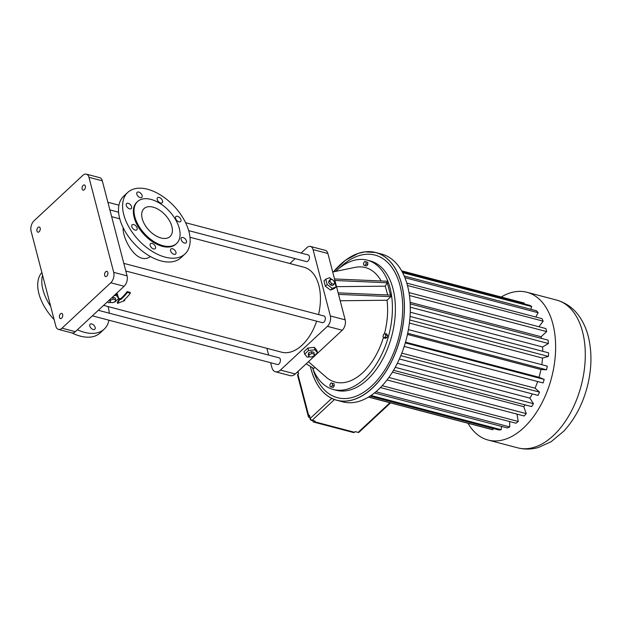 <?xml version="1.0" encoding="UTF-8"?>
<svg xmlns="http://www.w3.org/2000/svg" width="622" height="622" viewBox="0 0 622 622"><rect width="100%" height="100%" fill="white"/><g stroke="black" fill="none" stroke-linecap="round" stroke-linejoin="round"><path stroke-width="0.93" d="M301.102 253.068L306.918 247.657A7.643 4.556 104.7 0 1 310.464 246.444L325.298 250.339A7.643 4.556 104.7 0 1 327.887 253.504L345.171 319.848A7.643 4.556 104.7 0 1 342.24 330.243L295.271 373.962A10.698 6.375 104.7 0 1 290.303 375.672L275.468 371.769A10.698 6.375 104.7 0 1 271.837 367.338L270.632 362.712M310.464 246.444A7.643 4.556 104.7 0 1 313.06 249.609L330.344 315.945A7.643 4.556 104.7 0 1 327.413 326.34L280.444 370.067A10.698 6.375 104.7 0 1 275.468 371.769M332.311 279.76L329.543 277.692L325.788 279.192L323.969 280.887L325.36 286.229L330.507 290.07L334.263 288.569L336.074 286.874L334.683 281.533L333.384 280.561M338.135 292.845L390.492 295.1L387.273 282.753L334.924 280.506M384.427 333.89A59.207 35.298 -75.3 0 0 387.032 300.239L390.896 296.64L338.539 294.393M390.896 296.64L390.492 295.1M336.525 286.649L385.236 286.182L387.273 282.753L386.876 281.214L334.519 278.959M312.438 367.656A66.849 39.855 -75.3 0 0 333.314 389.481A66.849 39.855 -75.3 0 0 388.851 334.97A66.849 39.855 -75.3 0 0 367.307 260.183A66.849 39.855 -75.3 0 0 335.662 271.379M308.442 361.709L326.185 377.196A59.207 35.298 -75.3 0 0 383.463 337.287M306.164 363.823L313.745 368.457L314.919 367.361M381.13 280.965A59.207 35.298 -75.3 0 0 355.061 267.374L332.708 271.993M383.766 337.839L385.547 338.314L386.938 337.614L387.545 335.491L386.767 334.076L384.995 333.61L383.603 334.302L382.997 336.424L383.766 337.839L385.158 337.147L385.764 335.025L384.995 333.61M331.293 386.977L333.073 387.444L334.232 385.819L334.131 383.782L331.106 382.895L329.955 384.52L330.049 386.557L331.293 386.977L332.451 385.352L332.35 383.308L331.106 382.895M364.92 265.524L366.7 265.991L367.851 264.366L367.757 262.321L364.725 261.442L363.575 263.067L363.668 265.104L364.92 265.524L366.07 263.899L365.977 261.854L364.725 261.442M385.236 286.182L387.708 294.976M289.868 263.526L295.147 258.612M268.642 355.076L266.885 348.32M189.998 237.27L303.94 267.219A43.929 26.194 104.7 0 1 318.55 314.569M316.66 321.185A43.929 26.194 104.7 0 1 281.603 352.192L103.586 305.394M185.597 222.707L308.154 254.927A3.437 2.053 104.7 0 1 309.258 258.768A3.437 2.053 104.7 0 1 306.405 261.574L188.668 230.622M123.809 263.37L324.062 316.023A3.437 2.053 104.7 0 1 325.174 319.863A3.437 2.053 104.7 0 1 322.32 322.67L125.8 271.005M98.315 310.3L279.138 357.837A3.437 2.053 104.7 0 1 280.25 361.685A3.437 2.053 104.7 0 1 277.389 364.492L92.359 315.844M330.507 290.07L332.327 288.383L336.074 286.874M325.36 286.229L327.18 284.542L332.327 288.383M325.788 279.192L327.18 284.542M340.195 300.753L387.032 300.239M333.314 389.481L336.277 390.266A66.849 39.855 -75.3 0 0 391.821 335.748A66.849 39.855 -75.3 0 0 370.269 260.96L367.307 260.183M387.545 335.491L385.764 335.025M386.938 337.614L385.158 337.147M334.131 383.782L332.35 383.308M334.232 385.819L332.451 385.352M367.851 264.366L366.07 263.899M367.757 262.321L365.977 261.854M312.438 356.585L313.558 356.468L317.492 352.806L316.847 350.341L314.367 347.34L307.952 348.001L304.018 351.655L304.663 354.128L307.144 357.129L310.075 356.826M113.717 302.183L114.837 302.067L118.771 298.412L117.682 295.403A6.111 3.367 165.4 0 0 117.628 295.061L117.014 292.9M123.179 227.745C121.943 237.573 136.599 266.434 150.438 256.536M124.384 299.765L124.734 300.582L117.535 303.373L117.325 302.58L119.618 298.513L120.59 298.77A43.929 26.194 104.7 0 0 127.183 291.601L130.146 292.387L130.356 293.172A44.885 26.762 -75.3 0 1 123.755 300.325L124.734 300.582M330.531 279.294L329.17 280.561L328.533 282.404L330.298 284.884L332.692 285.514L334.053 284.246L334.69 282.396L332.925 279.923L330.531 279.294L329.893 281.136L331.658 283.616L334.053 284.246M312.928 368.916A73.723 43.952 -75.3 0 0 373.044 384.707A73.723 43.952 -75.3 0 0 399.557 283.881A73.723 43.952 -75.3 0 0 339.441 268.066M307.952 348.001L308.59 350.466L304.663 354.128M314.367 347.34L315.004 349.813L308.59 350.466M317.492 352.806L315.004 349.813M86.365 174.16L99.714 177.667A7.643 4.556 104.7 0 1 102.311 180.831L127.067 275.873A7.643 4.556 104.7 0 1 124.136 286.268L75.348 331.682A7.643 4.556 104.7 0 1 71.802 332.894L58.452 329.388A7.643 4.556 104.7 0 1 55.856 326.223L31.1 231.182A7.643 4.556 104.7 0 1 34.031 220.787L82.819 175.373A7.643 4.556 104.7 0 1 86.365 174.16A7.643 4.556 104.7 0 1 88.962 177.324L113.717 272.366A7.643 4.556 104.7 0 1 110.786 282.761L62.006 328.175A7.643 4.556 104.7 0 1 58.452 329.388M117.628 295.061A6.111 3.367 165.4 0 0 116.291 293.568M117.535 303.373L119.821 299.291L119.618 298.513M119.821 299.291L120.792 299.54A44.885 26.762 -75.3 0 0 127.386 292.394L127.183 291.601M120.792 299.54L120.59 298.77M330.298 284.884L331.658 283.616M328.533 282.404L329.893 281.136M314.343 354.159L313.861 352.301L311.466 351.671L308.683 352.837L308.287 354.633L308.769 356.484L311.171 357.114L313.954 355.947L314.343 354.159L311.949 353.529L309.165 354.688L308.769 356.484M108.104 306.576A42.016 24.553 -132.9 0 1 108.205 306.965A42.016 24.553 -132.9 0 1 109.285 313.185M108.951 320.206A42.016 24.553 -132.9 0 1 104.208 329.139A42.016 24.553 -132.9 0 1 77.392 329.777M50.693 306.397A42.016 24.553 -132.9 0 1 42.553 275.149M91.761 323.953A3.437 2.006 -132.9 0 1 94.707 326.371A3.437 2.006 -132.9 0 1 94.824 329.248A3.437 2.006 -132.9 0 1 91.014 328.097A3.437 2.006 -132.9 0 1 90.136 324.21A3.437 2.006 -132.9 0 1 91.761 323.953M38.02 227.427A2.675 1.594 104.7 0 1 39.256 227.007A2.675 1.594 104.7 0 1 40.119 229.992A2.675 1.594 104.7 0 1 37.895 232.177A2.675 1.594 104.7 0 1 36.892 230.171A2.675 1.594 104.7 0 1 38.02 227.427M60.521 313.83A2.675 1.594 104.7 0 1 61.765 313.402A2.675 1.594 104.7 0 1 62.628 316.396A2.675 1.594 104.7 0 1 60.404 318.573A2.675 1.594 104.7 0 1 59.401 316.567A2.675 1.594 104.7 0 1 60.521 313.83M83.169 185.395A2.675 1.594 104.7 0 1 84.413 184.975A2.675 1.594 104.7 0 1 85.276 187.961A2.675 1.594 104.7 0 1 83.053 190.145A2.675 1.594 104.7 0 1 82.05 188.132A2.675 1.594 104.7 0 1 83.169 185.395M105.678 271.798A2.675 1.594 104.7 0 1 106.922 271.371A2.675 1.594 104.7 0 1 107.785 274.364A2.675 1.594 104.7 0 1 105.561 276.541A2.675 1.594 104.7 0 1 104.558 274.535A2.675 1.594 104.7 0 1 105.678 271.798M117.682 295.403L116.221 293.638M184.991 253.947L180.909 257.749A42.016 24.553 -132.9 0 1 134.305 243.723A42.016 24.553 -132.9 0 1 123.646 196.241L127.735 192.439A42.016 24.553 -132.9 0 1 161.347 195.533A42.016 24.553 -132.9 0 1 188.987 231.773A42.016 24.553 -132.9 0 1 184.991 253.947A42.016 24.553 -132.9 0 1 138.395 239.921A42.016 24.553 -132.9 0 1 127.735 192.439M127.386 292.394L130.356 293.172M308.683 352.837L309.165 354.688M311.466 351.671L311.949 353.529M104.208 329.139L100.126 332.941A42.016 24.553 -132.9 0 1 71.95 332.933M54.114 319.537A42.016 24.553 -132.9 0 1 41.853 272.475M107.567 301.693L108.422 302.727L111.354 302.424M115.902 293.934L116.283 295.411L114.067 295.637M118.771 298.412L116.283 295.411M184.516 243.078A3.437 2.006 47.1 0 0 186.133 242.821A3.437 2.006 47.1 0 0 185.263 238.934A3.437 2.006 47.1 0 0 181.453 237.791A3.437 2.006 47.1 0 0 181.57 240.66A3.437 2.006 47.1 0 0 184.516 243.078M178.98 221.829A3.437 2.006 47.1 0 0 180.598 221.564A3.437 2.006 47.1 0 0 179.727 217.677A3.437 2.006 47.1 0 0 175.909 216.534A3.437 2.006 47.1 0 0 176.034 219.403A3.437 2.006 47.1 0 0 178.98 221.829M160.616 202.997A3.437 2.006 47.1 0 0 162.233 202.733A3.437 2.006 47.1 0 0 161.362 198.853A3.437 2.006 47.1 0 0 157.553 197.703A3.437 2.006 47.1 0 0 157.669 200.579A3.437 2.006 47.1 0 0 160.616 202.997M140.191 197.625A3.437 2.006 47.1 0 0 141.808 197.368A3.437 2.006 47.1 0 0 140.937 193.481A3.437 2.006 47.1 0 0 137.12 192.33A3.437 2.006 47.1 0 0 137.244 195.207A3.437 2.006 47.1 0 0 140.191 197.625M129.656 208.86A3.437 2.006 47.1 0 0 131.273 208.595A3.437 2.006 47.1 0 0 130.402 204.716A3.437 2.006 47.1 0 0 126.593 203.565A3.437 2.006 47.1 0 0 126.709 206.442A3.437 2.006 47.1 0 0 129.656 208.86M135.192 230.117A3.437 2.006 47.1 0 0 136.817 229.852A3.437 2.006 47.1 0 0 135.938 225.965A3.437 2.006 47.1 0 0 132.128 224.822A3.437 2.006 47.1 0 0 132.245 227.691A3.437 2.006 47.1 0 0 135.192 230.117M153.556 248.94A3.437 2.006 47.1 0 0 155.173 248.683A3.437 2.006 47.1 0 0 154.303 244.796A3.437 2.006 47.1 0 0 150.485 243.645A3.437 2.006 47.1 0 0 150.61 246.522A3.437 2.006 47.1 0 0 153.556 248.94M173.981 254.312A3.437 2.006 47.1 0 0 175.606 254.048A3.437 2.006 47.1 0 0 174.728 250.168A3.437 2.006 47.1 0 0 170.918 249.018A3.437 2.006 47.1 0 0 171.042 251.894A3.437 2.006 47.1 0 0 173.981 254.312M310.557 367.26A76.397 45.546 -75.3 0 0 310.899 368.644A76.397 45.546 -75.3 0 0 336.86 400.288L342.745 401.835A76.397 45.546 -75.3 0 0 406.22 339.534A76.397 45.546 -75.3 0 0 381.597 254.064L375.704 252.516A76.397 45.546 -75.3 0 0 336.556 268.339M109.682 299.726L110.047 302.082L112.45 302.712L115.233 301.553L115.622 299.757L113.227 299.128L110.444 300.286L110.047 302.082M115.622 299.757L115.14 297.907L112.745 297.277L111.952 297.604M176.562 243.529L175.886 244.158A28.651 16.74 -132.9 0 1 144.11 234.595A28.651 16.74 -132.9 0 1 136.84 202.22L137.524 201.59A28.651 16.74 -132.9 0 1 160.437 203.705A28.651 16.74 -132.9 0 1 179.284 228.406A28.651 16.74 -132.9 0 1 176.562 243.529A28.651 16.74 -132.9 0 1 144.794 233.965A28.651 16.74 -132.9 0 1 137.524 201.59M110.172 299.26L110.444 300.286M112.745 297.277L113.227 299.128M490.68 429.227A65.279 38.922 -75.3 0 0 490.898 429.289A65.279 38.922 -75.3 0 0 492.849 429.709L368.566 397.038M492.849 429.709L493.153 428.488M370.992 395.483L501.161 429.709A65.279 38.922 -75.3 0 1 498.852 429.989L370.036 396.121M501.161 429.709L501.55 426.412M375.913 391.736L509.752 426.925A65.279 38.922 -75.3 0 1 507.404 427.952L374.397 392.987M509.752 426.925L509.659 421.56M382.18 385.71L518.243 421.483A65.279 38.922 -75.3 0 1 515.957 423.217L380.392 387.576M518.243 421.483L516.983 414.104M388.836 377.492L526.266 413.622A65.279 38.922 -75.3 0 1 524.144 415.994L387.024 379.941M526.266 413.622L523.732 406.671L392.404 372.143M523.732 406.671A55.949 33.363 -75.3 0 0 525.178 404.899M395.211 367.345L533.466 403.694A65.279 38.922 -75.3 0 1 531.6 406.586L393.524 370.284M533.466 403.694L529.882 398.119L397.341 363.271M529.882 398.119A55.949 33.363 -75.3 0 0 532.284 393.913M400.809 355.652L539.531 392.117A65.279 38.922 -75.3 0 1 538.007 395.413L399.378 358.972M539.531 392.117L535.06 388.175L401.812 353.14M535.06 388.175A55.949 33.363 -75.3 0 0 537.657 381.535M405.295 342.893L544.196 379.412A65.279 38.922 -75.3 0 1 543.076 382.958L404.199 346.446M544.196 379.412L539.033 377.266L405.505 342.162M539.033 377.266A55.949 33.363 -75.3 0 0 540.953 369.522L407.457 334.426M540.953 369.522L546.59 369.779L407.705 333.26M546.59 369.779A65.279 38.922 -75.3 0 0 547.259 366.125L408.413 329.621M541.801 364.694A55.949 33.363 -75.3 0 0 542.539 358.078L409.408 323.082M542.539 358.078L548.402 356.429L409.75 319.98M548.402 356.429A65.279 38.922 -75.3 0 0 548.581 352.837L410.053 316.419M542.757 351.306A55.949 33.363 -75.3 0 0 542.586 346.99L410.263 312.205M542.586 346.99L548.417 343.515L410.302 307.206M548.417 343.515A65.279 38.922 -75.3 0 0 548.114 340.141L410.209 303.886M541.459 338.391A55.949 33.363 -75.3 0 0 541.109 336.743L410.123 302.308M541.109 336.743L546.652 331.588L409.463 295.52M546.652 331.588A65.279 38.922 -75.3 0 0 545.867 328.572L409.019 292.597M538.94 326.752L543.169 321.17L407.496 285.498M543.169 321.17A65.279 38.922 -75.3 0 0 541.941 318.651L406.827 283.127M535.767 317.026L538.131 312.718L404.945 277.7M538.131 312.718A65.279 38.922 -75.3 0 0 536.514 310.806L404.246 276.028M530.714 309.282L531.756 306.599L402.644 272.654M531.756 306.599A65.279 38.922 -75.3 0 0 529.82 305.371L402.209 271.83M524.121 303.878L524.315 303.085L401.656 270.842L524.097 303.031A65.279 38.922 -75.3 0 0 523.872 302.968M153.028 207.134A19.095 11.157 -132.9 0 1 169.394 220.569A19.095 11.157 -132.9 0 1 170.055 236.539A19.095 11.157 -132.9 0 1 148.876 230.163A19.095 11.157 -132.9 0 1 144.032 208.58A19.095 11.157 -132.9 0 1 153.028 207.134M334.457 399.542L312.143 420.317A1.913 1.12 -132.9 0 1 310.254 418.381L309.453 415.294L308.769 415.931A1.913 1.05 -14.6 0 0 308.403 416.802L297.557 375.144A1.913 1.05 -14.6 0 1 297.922 374.273L298.599 373.643L298.016 371.404M312.586 420.433A3.818 2.231 -132.9 0 1 312.889 421.242A1.913 1.135 104.7 0 0 313.535 422.035A1.913 1.135 104.7 0 0 314.421 421.732L315.105 421.094L312.143 420.317M390.546 402.901L359.011 432.259A1.913 1.12 47.1 0 1 358.109 432.399L355.146 431.621L354.462 432.259A1.913 1.135 104.7 0 1 353.576 432.562L313.535 422.035M468.016 423.271A76.397 45.546 -75.3 0 0 488.076 440.042A76.397 45.546 -75.3 0 0 551.551 377.741A76.397 45.546 -75.3 0 0 526.92 292.27A76.397 45.546 -75.3 0 0 501.208 297.013M309.818 416.724L309.118 417.378A1.913 1.05 -14.6 0 1 308.403 416.802M309.118 417.378A3.818 2.231 -132.9 0 1 310.098 417.782M310.409 418.8L310.028 419.158L310.106 417.821M311.614 420.091L311.249 420.433L310.028 419.158M312.501 420.41L311.249 420.433M298.233 372.244L297.891 372.562L297.899 371.521M298.482 373.177L297.891 372.562M357.269 432.181L355.527 431.722M313.06 249.609L327.887 253.504M330.344 315.945L345.171 319.848M327.413 326.34L342.24 330.243M280.444 370.067L295.271 373.962M310.347 366.381A76.343 45.515 -75.3 0 0 310.891 368.605A76.343 45.515 -75.3 0 0 374.584 385.842A76.343 45.515 -75.3 0 0 399.728 278.158A76.343 45.515 -75.3 0 0 333.493 271.83M88.962 177.324L102.311 180.831M113.717 272.366L127.067 275.873M110.786 282.761L124.136 286.268M62.006 328.175L75.348 331.682M310.331 366.366L310.883 368.628C315.688 386.075 324.342 396.626 336.86 400.288A76.397 45.546 -75.3 0 0 400.335 337.987A76.397 45.546 -75.3 0 0 375.704 252.516L364.935 251.848L358.101 253.449L345.397 260.323L333.47 271.83M331.744 398.383L310.254 418.381M297.922 374.273L308.769 415.931M314.421 421.732L354.462 432.259M358.109 432.399L389.963 402.753M313.496 420.674L312.889 421.242M488.076 440.042L517.729 447.84A76.397 45.546 -75.3 0 0 581.212 385.539A76.397 45.546 -75.3 0 0 556.581 300.068L526.92 292.27M111.641 216.666L119.758 218.804M109.884 209.909L118.577 212.195M107.894 202.274L118.911 205.174M490.898 429.289L368.465 397.1M517.729 447.84C524.641 449.589 531.585 449.457 538.551 447.436L551.178 441.682L563.851 431.108C574.674 419.321 582.433 404.735 587.114 387.343C591.67 369.888 592.16 353.335 588.591 337.684C586.771 330.018 583.856 323.191 579.844 317.204C574.153 308.652 566.401 302.937 556.581 300.068"/></g></svg>
